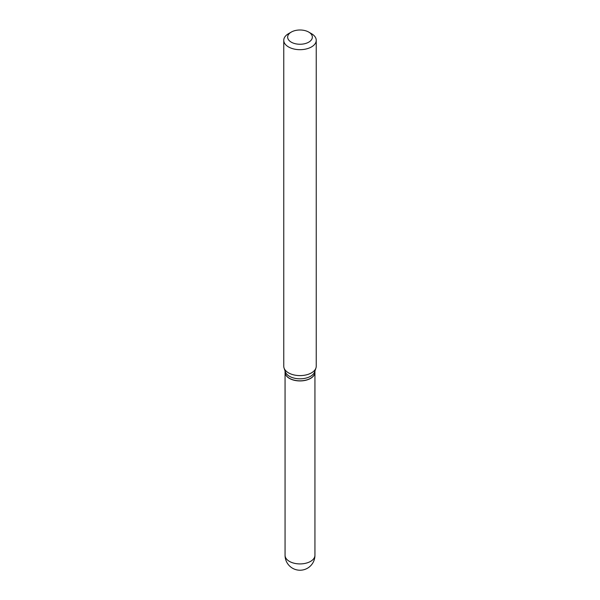 <?xml version="1.0" encoding="UTF-8"?>
<svg xmlns="http://www.w3.org/2000/svg" width="600" height="600" viewBox="0 0 600 600"><rect width="100%" height="100%" fill="white"/><g stroke="black" fill="none" stroke-linecap="round" stroke-linejoin="round"><path stroke-width="0.9" d="M285.06 372.263A14.94 8.625 0 0 0 285.06 372.315A14.94 8.625 0 0 0 289.433 378.413A14.94 8.625 0 0 0 305.715 380.28A14.94 8.625 0 0 0 314.94 372.315A14.94 8.625 0 0 0 314.94 372.263M285.06 371.017L285.06 372.21A14.94 8.625 0 0 0 289.433 378.308A14.94 8.625 0 0 0 310.567 378.308L310.567 378.308A14.94 8.625 0 0 0 314.94 372.21L314.94 371.017M288.517 33.675L291.27 32.085L288.517 33.675A16.237 9.375 0 0 0 283.763 40.305L283.763 366.233A16.237 9.375 0 0 0 284.055 368.01L285.33 371.827A14.94 8.625 0 0 0 295.62 378.435A14.94 8.625 0 0 0 310.567 376.29A14.94 8.625 0 0 0 314.67 371.827L315.945 368.01A16.237 9.375 0 0 0 316.237 366.233L316.237 40.305A16.237 9.375 0 0 0 311.483 33.675L308.73 32.085A12.345 7.125 0 0 0 291.27 32.085L291.27 32.085A12.345 7.125 0 0 0 291.27 42.165A12.345 7.125 0 0 0 308.73 42.165A12.345 7.125 0 0 0 308.73 32.085M289.485 378.33A14.812 8.55 0 0 0 289.53 378.36A14.812 8.55 0 0 0 310.47 378.36L310.47 378.36M283.763 40.305A16.237 9.375 0 0 0 293.782 48.968A16.237 9.375 0 0 0 311.483 46.935A16.237 9.375 0 0 0 316.237 40.305M284.055 368.01A16.237 9.375 0 0 0 295.245 375.195A16.237 9.375 0 0 0 311.483 372.862A16.237 9.375 0 0 0 315.945 368.01M314.94 555.285A14.94 14.94 0 0 1 307.47 568.222A14.94 14.94 0 0 1 285.06 555.285A14.94 8.625 0 0 0 289.433 561.39A14.94 8.625 0 0 0 310.567 561.39A14.94 8.625 0 0 0 314.94 555.285L314.94 372.315M285.06 555.285L285.06 372.315"/></g></svg>
